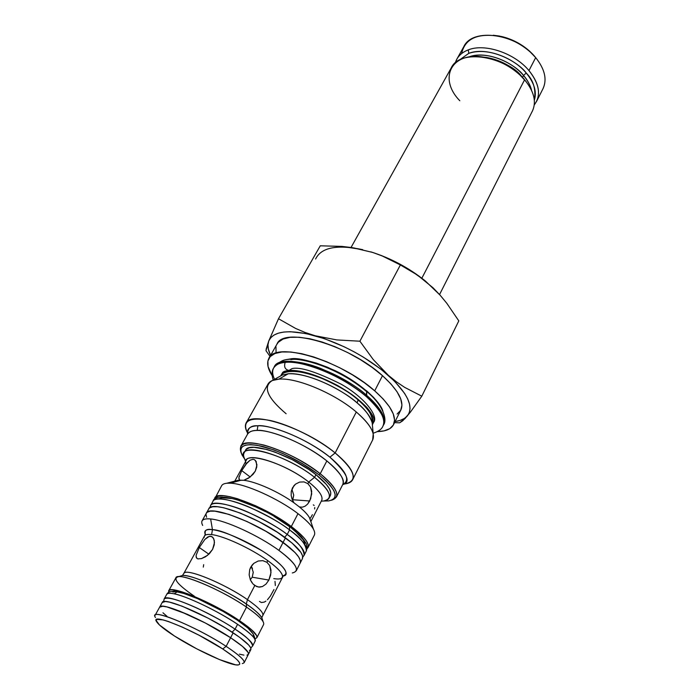 <?xml version="1.0" encoding="UTF-8"?>
<svg xmlns="http://www.w3.org/2000/svg" width="700" height="700" viewBox="0 0 700 700"><rect width="100%" height="100%" fill="white"/><g stroke="black" fill="none" stroke-linecap="round" stroke-linejoin="round"><path stroke-width="1.05" d="M531.606 90.466C529.891 84.438 527.188 79.441 523.512 75.469L526.242 73.027C533.391 80.15 536.095 89.224 534.345 100.24C536.979 91.919 534.275 82.845 526.242 73.027L523.512 75.469L522.567 77.289L523.512 75.469C517.528 66.5 490.157 49.367 468.746 57.033C483.481 50.768 510.492 59.719 523.512 75.469C527.739 80.43 530.434 85.426 531.606 90.466M366.266 391.317C336.21 366.065 298.891 357.341 290.876 359.704M290.369 359.179L290.132 358.969C297.421 357.236 312.2 361.034 334.469 370.37C356.965 380.748 379.75 400.05 382.891 411.127L378.98 403.9L373.66 397.486L367.036 391.204L349.493 378.534L338.704 372.47L327.329 367.176L316.146 363.037L305.891 360.308L297.124 358.995L290.369 359.179M289.511 370.387C301.674 370.055 317.695 375.104 337.601 385.525C348.609 392.088 354.699 395.553 366.651 407.243C373.87 415.957 374.474 419.379 374.089 421.243L373.546 422.38C378.77 416.902 365.916 398.274 341.206 384.221C316.356 371.84 299.967 366.634 292.023 368.611L288.986 370.457C285.058 369.547 283.789 366.861 285.18 362.39C279.991 362.582 276.141 364.464 273.621 368.016L274.164 367.045C281.942 359.24 284.9 359.8 290.596 359.161C298.183 359.021 307.002 360.561 317.056 363.799C335.851 370.317 352.511 379.645 367.036 391.79C383.162 404.95 387.529 419.974 383.512 424.918L383.014 425.906C386.54 420.035 380.931 410.217 366.196 396.445L366.713 395.43C376.145 403.419 387.328 416.238 383.512 424.918C386.418 417.821 380.817 407.995 366.713 395.43C336.621 368.533 279.501 351.767 274.164 367.045C277.725 358.951 299.294 359.844 320.906 368.524C342.641 378.07 357.91 387.039 366.713 395.43L366.678 391.475L366.196 396.445C380.301 409.01 385.91 418.828 383.014 425.906L382.935 426.081M281.969 373.669L282.485 372.759C283.001 371.7 285.049 370.93 288.636 370.457M373.214 433.939L372.181 422.669C369.556 415.345 364.534 408.756 357.131 402.911L358.102 399.892C368.401 407.811 373.179 416.045 372.435 424.585C374.78 418.626 370.002 410.401 358.102 399.892L357.131 402.911C338.118 386.365 304.141 372.137 288.199 373.783L278.889 379.137C296.581 377.387 334.898 393.488 356.3 412.002C366.109 420.402 371.744 427.717 373.214 433.939L372.662 439.906M342.711 484.593L342.738 484.549C345.424 480.235 340.13 472.36 326.856 460.924C298.261 438.533 264.25 429.065 257.145 430.439L257.915 425.775C265.248 424.296 300.414 433.991 329.901 457.179C347.156 473.156 351.418 482.309 342.685 484.645C350.717 480.427 346.456 471.275 329.901 457.179L335.16 452.944C349.221 464.695 355.066 473.585 352.686 479.614C351.418 482.134 348.495 483.604 343.945 484.024M213.001 501.244C215.819 489.073 261.984 505.496 289.826 526.645L301.665 537.119L305.707 542.771C307.142 544.994 307.361 547.689 306.373 550.856L304.132 555.275C303.774 548.879 298.139 541.931 287.219 534.433L284.62 537.233L287.219 534.433L289.564 529.909C300.449 537.416 306.049 544.399 306.373 550.856C307.921 546.613 302.312 539.63 289.564 529.909C262.579 509.285 215.407 492.091 212.94 501.34C214.778 496.51 231.98 499.502 250.119 507.5C268.45 516.066 281.601 523.53 289.564 529.909L289.502 526.4L289.564 529.909L287.219 534.433C279.23 528.071 266.053 520.599 247.686 511.998C229.53 503.974 212.336 500.903 210.534 505.662C212.931 496.528 260.146 513.852 287.219 534.433C300.011 544.136 305.646 551.084 304.132 555.275L304.089 555.371M282.293 577.413L282.336 577.325C283.439 574.122 278.574 568.566 267.759 560.639C251.134 548.546 223.624 535.841 211.619 534.599L212.45 529.673C220.045 529.611 236.67 536.707 262.334 550.979C286.562 566.16 290.054 576.1 282.756 575.899L282.52 575.925C281.881 572.416 276.955 567.324 267.759 560.639L266.901 562.284L269.754 565.609L270.996 570.115L270.637 575.155L268.87 580.064L266.035 584.062L262.5 586.521L258.624 587.064L254.782 585.541L247.45 599.62C258.571 607.407 263.699 612.684 262.824 615.466L262.771 615.562M273.77 578.611C279.816 579.591 282.73 578.69 282.52 575.907L282.756 575.899C290.141 573.86 284.629 566.379 266.21 553.472C248.596 541.765 224.114 530.985 212.45 529.673L211.619 534.599C207.62 534.117 205.231 534.599 204.461 536.034L183.759 573.528C184.94 567.42 224.07 583.231 247.45 599.62L246.304 604.039L247.45 599.62L254.782 585.541L254.161 585.077M283.141 576.153L262.824 615.466L261.817 617.619L262.526 619.894L261.817 617.619C258.431 613.121 253.26 608.589 246.304 604.039L246.523 607.11C255.377 613.191 260.881 617.995 263.034 621.504L261.817 617.619C259.779 614.285 254.608 609.761 246.304 604.039C225.496 589.575 190.75 574.166 182.411 575.496L180.373 576.109L182.411 575.496C195.685 574.753 237.248 596.837 246.304 604.039L246.523 607.11L239.487 620.655C251.947 629.169 257.749 634.839 256.909 637.648L255.64 638.575L256.909 637.639L256.725 635.731L251.204 629.449L239.487 620.655L246.523 607.11C220.491 588.997 177.03 571.27 175.857 577.876L168.726 590.747M253.444 635.915L253.277 634.077L247.826 627.979L237.344 620.165L223.116 611.424L197.619 598.657L183.838 593.469L176.645 591.798M166.749 594.317C167.895 593.075 170.362 592.918 174.151 593.827L177.389 591.71L178.482 591.929L177.389 591.71L174.151 593.827C169.864 592.935 167.396 593.101 166.749 594.317L164.168 598.972C165.008 592.909 208.617 611.24 235.069 629.16C227.22 623.674 214.69 616.718 197.47 608.291C178.343 599.646 167.248 596.54 164.168 598.972L163.555 601.633M166.784 594.247C166.74 594.414 168.131 589.899 177.433 591.71C190.654 594.878 207.226 602.219 227.141 613.716C246.269 624.059 255.588 633.22 255.098 641.2L252.682 645.942C251.527 641.436 245.656 635.845 235.069 629.16L237.598 624.295C250.784 633.5 256.62 639.135 255.098 641.2C255.92 638.426 250.084 632.791 237.598 624.295L235.069 629.16L232.155 632.153L235.069 629.16C247.599 637.639 253.47 643.23 252.682 645.942L252.648 646.004M439.556 294.551L532.516 110.819C536.62 101.649 533.977 91.306 524.597 79.782L421.846 278.215L524.597 79.782L523.661 78.522L524.597 79.782C504.814 55.335 459.69 48.729 451.211 67.944L351.05 247.441M526.304 81.865L517.86 72.712L511 67.506L503.387 63.131L495.329 59.78L487.174 57.592L478.835 56.63L486.623 57.488C499.791 60.165 511.227 66.194 520.914 75.565L526.312 81.874M468.309 49.866L468.773 53.357C484.461 47.031 512.636 56.534 526.242 73.027C519.916 63.604 491.54 45.657 468.773 53.357L468.309 49.866C484.846 43.129 514.631 53.139 528.964 70.586C514.631 53.139 484.846 43.129 468.309 49.866C461.44 52.518 457.1 56.866 455.298 62.886L456.794 59.238C459.13 55.011 462.963 51.887 468.309 49.866M534.275 104.886C541.31 95.436 539.534 84.009 528.964 70.586C538.142 81.961 540.689 92.207 536.602 101.325L534.275 104.886M393.619 424.515L400.951 409.78C404.399 401.441 398.239 390.066 382.489 375.664L374.701 390.845C390.644 405.186 396.944 416.404 393.619 424.515C391.274 429.039 385.84 431.41 377.335 431.62L384.081 430.868L389.804 428.645L393.374 424.996L394.564 420.017L393.251 413.875L389.428 406.77L383.171 398.991L374.701 390.845L364.341 382.69L352.529 374.894L339.78 367.797L326.664 361.734L313.775 356.965L301.674 353.684L290.885 352.004L281.838 351.977L274.855 353.553L270.174 356.624L267.899 361.016L268.047 366.529L272.186 375.725C267.689 368.681 266.569 362.933 268.826 358.479C274.934 340.9 340.419 359.931 374.701 390.845L382.489 375.664C348.609 344.619 283.334 326.139 276.946 344.164L268.993 358.199M536.602 101.325L543.086 88.524C547.225 79.31 544.758 69.011 535.684 57.619L528.964 70.586L535.684 57.619C544.863 69.151 547.278 79.538 542.946 88.795M534.73 56.438L529.104 50.706L522.445 45.605L515.034 41.344L507.176 38.097L499.214 36.015L493.281 35.254L501.847 36.575C512.339 39.174 521.631 44.074 529.725 51.266L534.73 56.438M372.426 424.567L372.181 422.669C370.86 417.016 365.846 410.436 357.131 402.911C347.944 393.811 311.745 372.619 288.199 373.783L282.249 375.069L280.35 376.11M352.686 479.614L372.759 439.714C375.419 433.151 369.933 423.911 356.3 412.002L335.16 452.944L329.901 457.179C309.575 440.484 274.041 425.101 257.915 425.775L257.145 430.439C252.07 430.509 248.876 431.743 247.564 434.14L240.748 446.373C244.178 435.26 293.134 451.631 320.224 473.734C332.999 484.129 338.398 491.907 336.411 497.044L331.424 500.273C341.259 497.149 337.531 488.302 320.224 473.734L318.92 474.775C336.534 489.676 339.797 498.391 328.711 500.903L323.619 501.008C333.629 498.733 330.601 490.84 314.554 477.339C325.981 486.579 330.82 493.474 329.079 498.015C328.029 500.054 325.439 501.104 321.3 501.165M344.969 483.91C358.531 480.865 355.259 470.54 335.16 452.944C317.642 438.725 289.887 424.882 270.244 420.499C249.856 416.745 242.139 420.604 247.074 432.066M336.411 497.044L342.738 484.549C344.811 479.246 339.517 471.371 326.856 460.924L320.224 473.734C302.514 460.407 283.754 450.852 263.953 445.069C245.858 440.912 238.184 443.275 240.94 452.156L240.748 446.373M329.079 498.015L330.418 495.381C332.185 490.805 327.355 483.892 315.954 474.644L314.554 477.339L308.717 482.029C319.034 490.315 323.356 496.449 321.685 500.421M310.835 521.631L321.738 500.308C323.269 496.309 318.92 490.21 308.717 482.029L307.869 483.648L310.555 487.008L311.719 491.452L310.686 498.733L307.659 504.044L305.148 506.17L302.348 507.176L299.399 506.94C306.442 512.767 310.17 517.414 310.572 520.887L309.461 517.685C307.738 514.614 304.386 511.026 299.399 506.94L293.991 502.819C278.81 491.864 255.999 481.661 243.81 480.287L240.835 480.287L230.431 483.192C245.14 483.665 278.416 498.584 297.99 513.66C305.812 519.619 310.966 524.781 313.434 529.121L309.461 517.685M299.399 506.94L293.991 502.819L292.136 499.406L291.165 495.512L291.261 491.514L292.512 487.786L295.54 484.12L299.618 482.081L303.993 481.906L307.869 483.648L308.717 482.029C287.297 464.791 248.929 451.754 246.26 460.32L234.771 481.136M292.197 490.219L293.738 495.145L292.197 490.219M292.784 499.739L293.738 495.145L292.495 500.255L292.784 499.739L309.706 500.999L292.784 499.739M310.555 487.008L311.727 493.876L309.706 500.999L307.659 504.044L305.148 506.17L302.348 507.176L299.679 507.01M238.578 480.13L226.835 483.227L230.431 483.192C225.619 482.939 222.67 483.814 221.585 485.809L214.366 499.537L215.67 497.026L218.724 495.836L223.501 495.714L229.828 496.685L237.466 498.724L255.456 505.689L265.046 510.344L274.488 515.515L291.314 526.523L297.99 513.66L291.314 526.523C304.036 536.261 309.61 543.279 308.044 547.558L314.414 535.001C316.067 530.565 310.59 523.442 297.99 513.66C278.416 498.584 245.14 483.665 230.431 483.192L240.835 480.287L239.593 480.06L238.892 477.698L241.719 470.593L250.197 476.998L241.719 470.593L245.682 464.468L250.136 460.171L252.989 459.296L254.266 459.576L256.191 461.492L256.804 466.883L255.281 471.17L252.998 474.39L248.474 478.188L243.81 480.287L239.829 480.165M314.125 505.479L313.311 504.849M314.589 508.996L314.755 507.509M308.044 547.558L307.002 548.8L308.026 547.593L308.236 544.854L306.609 541.24L303.161 536.865L291.314 526.523C264.399 505.881 217.254 488.775 214.742 498.111M292.285 572.95C300.65 571.104 296.196 563.596 278.933 550.41L283.089 542.404L278.933 550.41C291.874 560.053 297.64 566.86 296.231 570.85L300.186 563.045L300.326 560.446L300.178 563.062C301.656 558.95 295.951 552.072 283.089 542.404L285.451 537.836L283.089 542.395C295.96 552.064 301.656 558.941 300.195 563.036L302.444 558.591C303.94 554.444 298.279 547.531 285.451 537.836C258.309 517.282 211.067 499.861 208.731 508.918L206.369 513.153M206.43 513.056C209.379 504.577 256.156 522.113 283.089 542.395L266.096 531.405L275.065 536.874L289.861 547.715L295.094 552.615L298.62 556.911L300.326 560.438L298.62 556.92L295.094 552.624L283.089 542.404C255.85 521.885 208.574 504.332 206.299 513.275L202.046 520.923C203.009 519.137 205.87 518.481 210.639 518.962C225.172 520.144 258.825 535.561 278.933 550.41C258.825 535.561 225.172 520.144 210.639 518.962L212.45 529.673L210.639 518.962C202.808 518.289 200.148 520.45 202.668 525.438M275.345 585.532L275.004 581.367M267.426 599.76L270.358 596.085L273.98 589.523M252.481 568.61L251.291 566.204L253.277 572.311L252.21 577.202L253.269 572.197M252.079 582.872L250.39 579.941L249.148 574.884L249.699 569.66L252.096 565.093L253.89 563.299L258.195 561.015L262.806 560.656L266.901 562.284L267.759 560.639C251.134 548.546 223.624 535.841 211.619 534.599C206.509 534.012 204.05 534.94 204.234 537.399M269.754 565.609L271.005 572.609L268.87 580.064L252.21 577.202L268.87 580.064L266.035 584.062L262.5 586.521L259.63 587.116L256.664 586.556L253.068 584.054L250.39 579.941L249.148 574.884L249.699 569.66L250.679 567.236L253.89 563.299L258.195 561.015L262.806 560.656L266.901 562.284M197.531 558.758L196.394 557.804L196.105 555.336L199.281 547.514L208.862 554.19L199.281 547.514L204.907 539.359L207.9 536.883L210.726 536.209L213.01 537.539L214.314 540.61L214.235 544.827L212.564 549.439L209.431 553.63L205.468 556.789L201.469 558.609L197.864 558.871M256.909 637.648L263.637 624.444C264.565 621.46 258.869 615.685 246.523 607.11C224.332 591.727 187.276 575.269 178.5 576.66L182.411 575.496L183.706 573.641M249.401 650.414L250.862 649.504C251.632 646.844 245.726 641.279 233.161 632.817L230.615 637.718C243.224 646.161 249.165 651.683 248.43 654.29C249.165 651.691 243.224 646.161 230.615 637.726L226.135 646.345C238.822 654.745 244.825 660.196 244.142 662.699L248.421 654.299L248.176 652.496L242.506 646.398L230.615 637.726C203.998 619.885 160.344 601.317 159.626 607.171L155.094 615.344M242.296 663.548C247.301 662.655 241.92 656.915 226.135 646.345L222.749 648.961C237.545 658.822 242.638 664.16 238.026 664.983C230.615 665.875 196.315 650.134 174.51 636.038L159.469 624.986L156.179 620.48L156.896 619.404L163.082 619.903L168.376 621.495L182.367 627.113L198.984 635.197L222.749 648.961L233.984 656.985L237.493 660.144L239.418 662.576L239.724 664.186L238.42 664.939L235.594 664.825L219.564 659.619L196.84 648.891L174.51 636.038C164.78 629.781 158.839 625.048 156.686 621.819C149.091 611.861 194.189 630.079 222.749 648.961L226.135 646.345C195.589 626.062 147.298 606.69 155.487 617.479M155.05 615.414C155.636 609.779 199.351 628.582 226.135 646.345L230.615 637.726L222.854 632.835L205.31 622.983L179.559 611.056L166.933 606.918L162.785 606.261L159.617 607.18M239.382 654.15L243.915 655.113M246.977 655.165L248.43 654.281L248.176 652.488L246.19 649.827L242.506 646.389L230.615 637.718L233.161 632.817C206.64 614.933 163.013 596.505 162.225 602.481L159.67 607.084M162.951 612.789L166.994 616.306M159.644 607.128L162.785 606.253L166.933 606.909L187.556 614.399L205.31 622.974L230.615 637.718C204.321 620.104 161.131 601.624 159.705 607.031M248.43 654.29L250.862 649.512L250.626 647.675L248.666 644.989L239.776 637.42L225.426 627.926L207.918 618.074L182.201 606.218L169.566 602.14L165.41 601.519L162.216 602.49M237.598 624.295C218.304 611.24 187.11 596.321 174.151 593.827C179.874 594.309 209.816 605.964 237.598 624.295M168.656 592.314L169.374 590.17L171.92 589.741L181.781 591.78L188.755 594.204L214.401 605.911L239.487 620.655C213.194 602.656 169.645 584.57 168.674 590.835L168.656 592.314M175.332 591.692L172.874 592.008M194.346 596.199C177.572 584.692 172.287 578.183 178.5 576.66M198.336 558.959L197.12 558.556L196.053 556.719M203.674 564.673L203.306 567.122M250.303 579.731L252.21 577.202L250.303 579.731M184.327 572.915C188.361 568.68 225.4 584.185 247.45 599.62M259.464 601.449L261.441 602.534L264.364 602.07L265.895 601.125M196.105 555.336L199.281 547.514L204.907 539.359L209.361 536.296L211.969 536.629L213.806 538.886L214.471 542.614L212.564 549.439L207.506 555.363L201.469 558.609M205.537 534.966C204.111 530.303 206.412 528.535 212.45 529.673C205.713 528.999 203.403 530.758 205.537 534.966M206.334 513.205L207.2 512.234L210.219 511.166L214.952 511.157L228.909 514.369L246.96 521.5L266.105 531.396L246.951 521.509L228.909 514.378L214.952 511.166L210.21 511.175L207.2 512.242L206.29 513.293M205.984 514.316L206.588 517.274M302.435 558.626L302.601 555.966L300.912 552.414L292.197 543.174L277.445 532.315L259.026 521.649L240.047 512.986L223.72 507.771L217.411 506.721L212.66 506.765L209.633 507.867L208.714 508.935M290.045 526.995L274.19 516.486M265.213 511.534L255.876 506.984L238.586 500.325M231.648 498.523L222.014 497.77L219.065 498.767M304.885 543.322L303.223 539.761L294.945 530.941M310.485 518.035L312.41 514.684M292.136 499.406L291.165 495.512L291.261 491.514L293.842 485.782L295.54 484.12L299.618 482.081L303.993 481.906L307.869 483.648M255.343 460.32L256.97 464.852L255.281 471.17L250.066 477.094L243.81 480.287C255.999 481.661 278.81 491.864 293.991 502.819M241.684 470.654L247.152 462.718L250.136 460.171L252.989 459.296M238.892 478.677L239.12 476.508M246.146 463.881C240.091 449.759 283.745 461.886 308.717 482.029L314.554 477.339C284.471 452.918 232.96 440.414 244.799 459.252L245.56 461.589M330.426 495.381L330.776 492.511L329.446 488.863L326.463 484.549L315.954 474.644C291.9 455.096 248.553 440.554 245.481 450.389L244.046 452.979C247.082 443.196 290.456 457.809 314.554 477.339L315.954 474.644L308.822 469.455L292.259 459.681L275.004 452.086L267.033 449.514L254.013 447.326L249.471 447.755L246.47 449.173L245.473 450.415M245.858 461.055C243.652 457.669 243.049 454.974 244.046 452.979M247.564 434.14C249.515 431.506 252.709 430.273 257.145 430.439C272.755 429.879 307.134 444.797 326.856 460.924L320.224 473.734L318.92 474.775C300.991 461.361 282.214 451.903 262.579 446.416C244.843 442.68 238 445.541 242.051 455L244.694 459.051L241.106 452.742L240.782 449.286L242.27 446.705L245.551 445.121L250.53 444.623L257.049 445.261L273.674 449.846L283.098 453.635L302.199 463.444L318.92 474.775L325.483 480.41L330.488 485.704L333.751 490.455L335.178 494.463L334.757 497.604L332.544 499.774L328.668 500.911L323.619 501.008M247.599 434.088C247.537 428.102 250.976 425.329 257.915 425.775C250.023 426.029 246.584 428.794 247.599 434.088M278.889 379.137C273.201 379.558 269.544 381.255 267.916 384.221L246.076 423.15C250.241 410.095 305.191 427.849 335.16 452.944L356.3 412.002C334.898 393.488 296.581 377.387 278.889 379.137L288.199 373.783L282.249 375.069L272.309 380.529L278.889 379.137M247.406 432.696C245.263 428.785 244.825 425.6 246.076 423.15M286.134 413.761C267.172 397.723 262.57 386.645 272.309 380.529M280.717 375.909C283.85 369.276 301.954 370.239 319.918 377.501C337.995 385.473 350.726 392.936 358.102 399.892C333.025 377.685 285.714 363.484 280.761 375.839L281.916 373.756M274.558 379.295C272.379 374.762 272.072 371 273.621 368.016C275.38 364.814 279.23 362.941 285.18 362.39C303.791 360.168 343.963 376.871 366.196 396.445C333.821 369.355 293.685 359.87 285.18 362.39C283.789 366.861 285.058 369.547 288.986 370.457M286.134 359.625L290.132 358.969L286.134 359.625M461.615 53.567C465.028 38.316 478.065 32.637 500.745 36.514C511.892 39.279 521.762 44.485 530.372 52.133L535.684 57.619C516.565 33.469 472.369 27.431 463.785 46.708L456.951 58.957M459.104 60.235L468.773 53.357L459.104 60.235M362.714 249.655L341.828 246.4L320.267 245.805L278.495 318.745L320.267 245.805L341.828 246.4L352.363 247.642L372.706 252.446L382.279 255.981L400.382 264.941L417.384 275.021L425.381 281.015L440.178 295.251L446.819 303.31L458.806 320.88L421.803 396.183L410.463 412.055L404.854 418.74L399.621 422.826L394.555 422.634L399.621 422.826L402.736 420.796L410.463 412.055L421.803 396.183L404.714 387.398L396.41 381.824L388.334 375.305L373.328 359.651L359.896 341.215L336.831 339.92L315.166 335.755L305.086 332.465L295.654 328.466L278.495 318.745L268.765 340.953C273.534 330.864 288.995 329.131 315.166 335.755C342.536 343.971 366.931 357.149 388.334 375.305C407.68 393.26 414.05 406.77 407.435 415.835C404.854 418.836 400.733 420.744 395.08 421.575L400.251 420.376L404.373 418.46L407.435 415.835L409.342 412.519L410.051 408.555L409.509 404.005L407.706 398.939L404.635 393.435L394.879 381.5L380.826 369.101L363.493 357.219L354.007 351.767L344.234 346.806L324.616 338.721L306.206 333.585L290.412 331.721L283.868 332.036L278.364 333.165L273.98 335.064L270.769 337.68L268.765 340.953L267.977 344.811L268.38 349.186L270.585 355.381C267.89 349.764 267.277 344.951 268.765 340.953L265.974 350.683L270.025 356.37L265.974 350.683M276.92 344.207L278.32 342.248L283.062 339.045L290.071 337.339L299.136 337.243L309.916 338.791L321.983 341.967L334.819 346.649L347.856 352.651L360.517 359.704L372.234 367.491L382.489 375.664L390.854 383.854L397.005 391.711L400.733 398.904L401.957 405.169L400.697 410.27L397.075 414.05M276.036 352.389L275.975 346.762M486.299 57.426C500.045 59.841 511.77 66.08 521.465 76.116C515.226 68.005 503.51 61.775 486.299 57.426M353.876 247.931L372.706 252.446L382.279 255.981L400.382 264.941L417.384 275.021L433.02 287.779L440.178 295.251L446.819 303.31L458.806 320.88L421.803 396.183L404.714 387.398L396.41 381.824L388.334 375.305L373.328 359.651L359.896 341.215L400.382 264.941L359.896 341.215L336.831 339.92L315.166 335.755L305.086 332.465L295.654 328.466L278.495 318.745L268.765 340.953L266.105 349.291M523.477 78.584L521.587 76.51M362.696 249.646C336.945 244.326 321.248 247.432 315.604 258.991M424.918 280.639C408.651 267.706 390.618 258.108 370.799 251.851M371.954 252.201L381.447 255.553L400.418 264.373L409.5 269.666L424.926 280.639M459.821 100.748C437.762 78.312 451.588 50.514 485.275 57.453C499.258 60.296 511.394 66.692 521.684 76.641L524.597 79.782M273.175 380.056C271.626 374.762 271.775 370.755 273.621 368.016M210.534 505.662L209.834 507.727M373.599 422.275L372.435 424.585M250.784 648.025L252.682 645.942M259.63 587.116L256.769 586.6M205.056 534.756L204.461 536.034M302.75 557.139L304.132 555.275M212.94 501.34L210.604 505.54M280.735 375.9L282.249 375.069M373.152 433.239C378.665 431.436 381.955 428.986 383.014 425.906M500.745 36.514L501.847 36.575M530.372 52.133L529.725 51.266M485.275 57.453L486.623 57.488M521.684 76.641L520.914 75.565"/></g></svg>
